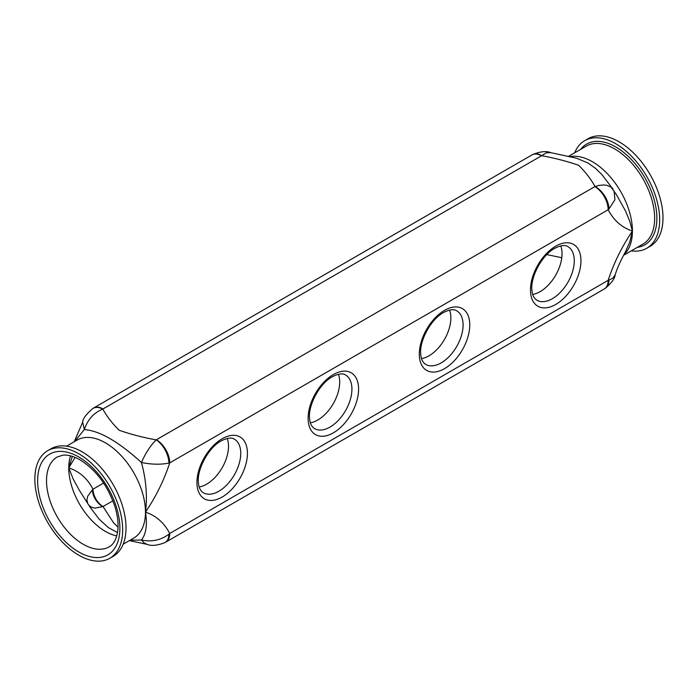 <?xml version="1.0" encoding="UTF-8"?>
<svg xmlns="http://www.w3.org/2000/svg" width="697" height="697" viewBox="0 0 697 697"><rect width="100%" height="100%" fill="white"/><g stroke="black" fill="none" stroke-linecap="round" stroke-linejoin="round"><path stroke-width="1.05" d="M560.754 245.884A30.973 17.887 -60 0 1 555.631 275.28A30.973 17.887 -60 0 1 532.735 294.422M449.574 310.069A30.973 17.887 -60 0 1 444.459 339.465A30.973 17.887 -60 0 1 421.554 358.606M338.402 374.254A30.973 17.887 -60 0 1 333.279 403.659A30.973 17.887 -60 0 1 310.383 422.791M227.222 438.448A30.973 17.887 -60 0 1 222.108 467.844A30.973 17.887 -60 0 1 199.203 486.976M605.083 288.48L605.083 288.48C611.461 283.174 614.824 278.626 615.181 274.836L612.933 278.077L608.934 280.124A18.871 11.352 57.8 0 1 605.083 288.48L604.255 288.985A18.871 10.891 -120 0 0 608.159 280.342C613.735 263.196 621.82 246.764 632.423 231.038C621.837 227.553 613.752 220.452 608.159 209.736A18.871 10.891 -120 0 0 594.82 186.63L598.74 185.446L603.837 184.94L607.296 185.419L611.069 187.214L616.348 194.55L625.531 210.982L629.766 221.271L632.423 231.038L629.766 241.981L625.296 252.105M574.668 152.809A62.103 35.852 60 0 1 584.696 140.663A62.103 35.852 60 0 1 615.747 143.748A62.103 35.852 60 0 1 656.313 198.471A62.103 35.852 60 0 1 646.799 248.237A62.103 35.852 60 0 1 631.264 250.85M584.696 140.663L588.024 138.738A62.103 35.852 60 0 1 619.075 141.813A62.103 35.852 60 0 1 659.65 196.545A62.103 35.852 60 0 1 650.135 246.311L646.799 248.237M72.314 456.361L68.759 467.887L73.237 479.118L79.275 490.174L89.774 506.684L98.939 518.943L108.314 527.577L117.505 532.569M89.294 505.961L87.648 503.408M78.761 453.764A62.103 35.852 60 0 1 119.335 508.496A62.103 35.852 60 0 1 109.812 558.262A62.103 35.852 60 0 1 47.71 522.402A62.103 35.852 60 0 1 47.71 450.689A62.103 35.852 60 0 1 78.761 453.764M47.71 450.689L51.047 448.763A62.103 35.852 60 0 1 82.098 451.839A62.103 35.852 60 0 1 122.672 506.571A62.103 35.852 60 0 1 113.149 556.337L109.812 558.262M608.934 280.124A25.327 9.479 8.9 0 1 608.159 280.342L169.728 533.475A18.871 10.891 60 0 1 165.816 542.109L164.997 542.571C157.339 545.568 151.371 546.16 147.093 544.366L144.157 542.919L141.439 539.992C146.135 533.954 147.476 524.684 145.473 512.173C156.058 515.658 164.143 522.759 169.728 533.475A25.327 17.05 162.4 0 1 168.918 534.172C160.833 540.21 151.676 542.153 141.439 539.992L129.999 540.253M614.092 190.917L614.937 199.717L608.934 209.022A25.327 18.723 167.7 0 1 608.159 209.736L169.728 462.869A25.327 11.143 -165.6 0 1 168.918 463.069C160.833 464.725 151.676 464.542 141.439 462.52C118.708 441.767 99.68 430.772 84.337 429.552L74.588 441.532M532.848 154.429A18.871 10.411 62.1 0 1 541.682 155.701L541.456 155.823A18.871 10.891 -120 0 0 532.02 154.891L532.848 154.429C540.506 151.432 546.474 150.84 550.752 152.634L576.55 158.228L587.98 163.011L595.133 168.055L601.764 174.416L612.837 188.965M546.814 254.597L561.791 257.716M118.037 527.106L113.742 523.072L103.025 506.519A14.149 8.172 60 0 1 93.015 489.189C87.439 478.473 79.353 471.381 68.759 467.887L75.128 457.398M165.816 542.109L604.255 288.985M164.997 542.571A18.871 10.411 -117.9 0 0 168.918 534.172M82.664 422.173L84.337 429.552C87.683 419.559 93.842 412.737 102.807 409.078A18.871 11.352 -122.2 0 0 92.762 408.52L92.762 408.52C86.071 414.367 82.708 418.914 82.664 422.164L74.274 441.706M532.02 154.891L93.59 408.015A18.871 10.891 60 0 1 103.025 408.947L102.807 409.078C106.929 416.527 112.391 423.593 119.187 430.276C130.714 434.292 143.042 437.498 156.163 439.885C150.517 445.453 145.603 452.998 141.439 462.52L141.439 462.52C146.143 479.806 147.485 496.36 145.473 512.173A56.605 32.681 -120 0 0 120.764 455.211A56.605 32.681 -120 0 0 77.149 440.051L66.581 446.15M594.82 186.63L156.163 439.885A18.871 10.411 62.1 0 1 168.918 463.069M156.389 439.763A18.871 10.891 60 0 1 169.728 462.869C164.152 480.015 156.067 496.447 145.473 512.173A56.605 32.681 -120 0 1 133.746 538.084L123.177 544.191M103.626 483.065L93.015 489.189A20.675 15.046 -11.1 0 0 92.379 489.756A14.149 8.512 57.8 0 0 102.807 506.641L94.984 508.069L91.464 507.285L88.885 505.342M92.379 489.756L87.665 496.299L86.916 500.019L87.752 503.565M550.752 152.634L546.326 152.817L541.682 155.701C554.803 158.088 567.131 161.295 578.658 165.311C585.454 171.993 590.917 179.059 595.038 186.5A18.871 11.352 57.8 0 1 608.934 209.022M555.709 246.189A35.686 20.605 -60 0 1 577.569 277.275A35.686 20.605 -60 0 1 533.85 302.515A35.686 20.605 -60 0 1 555.709 246.189M536.89 300.224A30.973 17.887 120 0 0 567.863 282.346A30.973 17.887 120 0 0 567.863 246.581C566.94 246.119 563.969 243.654 554.734 248.341C541.874 255.085 529.964 277.554 531.994 290.719C532.386 295.197 534.024 298.368 536.89 300.224M444.529 310.374A35.686 20.605 -60 0 1 466.389 341.469A35.686 20.605 -60 0 1 422.678 366.7A35.686 20.605 -60 0 1 444.529 310.374M425.71 364.409A30.973 17.887 120 0 0 456.683 346.531A30.973 17.887 120 0 0 456.683 310.766C455.76 310.304 452.797 307.847 443.553 312.535C430.694 319.27 418.792 341.739 420.822 354.912C421.215 359.382 422.844 362.553 425.71 364.409M333.358 374.559A35.686 20.605 -60 0 1 355.217 405.654A35.686 20.605 -60 0 1 311.498 430.885A35.686 20.605 -60 0 1 333.358 374.559M314.539 428.603A30.973 17.887 120 0 0 345.512 410.716A30.973 17.887 120 0 0 345.512 374.951C344.588 374.489 341.617 372.032 332.382 376.72C319.522 383.455 307.612 405.924 309.642 419.097C310.034 423.576 311.672 426.738 314.539 428.603M222.177 438.744A35.686 20.605 -60 0 1 244.037 469.839A35.686 20.605 -60 0 1 200.327 495.079A35.686 20.605 -60 0 1 222.177 438.744M203.358 492.788A30.973 17.887 120 0 0 234.331 474.901A30.973 17.887 120 0 0 234.331 439.136C233.408 438.674 230.446 436.217 221.202 440.905C208.342 447.64 196.441 470.118 198.462 483.282C198.863 487.761 200.492 490.932 203.358 492.788M570.015 156.694A56.605 32.681 60 0 1 592.398 161.713A56.605 32.681 60 0 1 632.423 231.038A56.605 32.681 60 0 1 623.946 254.588M623.562 255.294L642.93 244.116A56.605 32.681 -120 0 0 651.608 198.758A56.605 32.681 -120 0 0 614.632 148.879A56.605 32.681 -120 0 0 586.334 146.074L568.482 156.381M580.723 149.315A58.173 33.587 60 0 1 615.747 146.954A58.173 33.587 60 0 1 655.319 204.352A58.173 33.587 60 0 1 637.328 247.348M70.545 455.855A51.883 29.954 -120 0 0 68.759 467.887A51.883 29.954 -120 0 0 105.447 531.436A51.883 29.954 -120 0 0 116.765 535.897M83.213 544.27A51.883 29.954 -120 0 0 109.15 546.84C113.75 544.401 116.634 538.886 117.819 530.286C118.542 523.403 117.619 515.632 115.04 506.98C107.817 485.678 96.16 469.97 80.068 459.854C73.342 456.126 67.574 454.575 62.756 455.211L57.267 456.971A51.883 29.954 -120 0 0 49.313 498.547A51.883 29.954 -120 0 0 83.213 544.27M78.761 456.979A58.173 33.587 60 0 1 114.386 548.792A58.173 33.587 60 0 1 43.144 507.66A58.173 33.587 60 0 1 78.761 456.979M112.897 500.812L103.025 506.519M541.456 155.823L103.025 408.947M147.093 544.366L129.363 540.619M93.59 408.015L92.762 408.52M615.181 274.827C616.984 268.693 620.4 261.044 625.418 251.878L625.418 251.878M613.011 189.201L612.471 188.417"/></g></svg>
